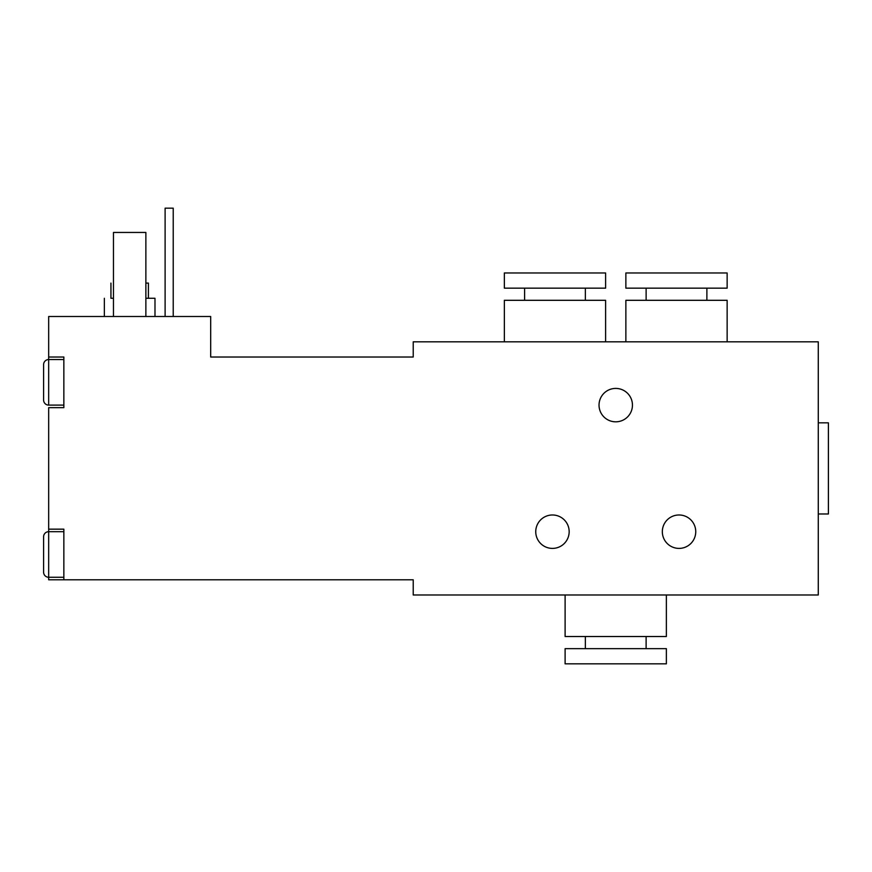 <?xml version="1.0" encoding="UTF-8"?>
<svg xmlns="http://www.w3.org/2000/svg" width="872" height="872" viewBox="0 0 872 872"><rect width="100%" height="100%" fill="white"/><g stroke="black" fill="none" stroke-linecap="round" stroke-linejoin="round"><path stroke-width="1.31" d="M413.219 594.987L818.274 594.987L818.274 341.824L413.219 341.824L413.219 357.019L210.686 357.019L210.686 316.503L48.669 316.503L48.669 357.019L63.852 357.019L63.852 407.649L48.669 407.649L48.669 529.162L63.852 529.162L63.852 579.793L413.219 579.793L413.219 594.987L818.274 594.987L818.274 341.824L413.219 341.824L413.219 357.019L210.686 357.019L210.686 316.503L48.669 316.503L48.669 359.547L48.669 357.019L63.852 357.019L63.852 407.649L48.669 407.649L48.669 529.162L63.852 529.162L63.852 579.793L48.669 579.793L48.669 577.264L63.852 577.264L48.669 577.264L48.669 529.162L48.669 531.691L63.852 531.691L48.669 531.691L48.669 577.264A5.069 5.069 0 0 1 43.6 572.196L43.6 536.76A5.069 5.069 0 0 1 48.669 531.691A5.069 5.069 0 0 0 43.6 536.76L43.6 572.196A5.069 5.069 0 0 0 48.669 577.264L48.669 579.793L413.219 579.793L413.219 594.987M632.451 405.109A16.71 16.71 0 0 0 615.741 388.411A16.71 16.71 0 0 0 599.031 405.109A16.71 16.71 0 0 0 615.741 421.819A16.71 16.71 0 0 0 632.451 405.109A16.71 16.71 0 0 1 615.741 421.819A16.71 16.71 0 0 1 599.031 405.109A16.71 16.71 0 0 1 615.741 388.411A16.71 16.71 0 0 1 632.451 405.109M535.746 531.691A16.71 16.71 0 0 1 552.456 514.981A16.71 16.71 0 0 1 569.165 531.691A16.71 16.71 0 0 1 552.456 548.401A16.71 16.71 0 0 1 535.746 531.691A16.71 16.71 0 0 0 552.456 548.401A16.71 16.71 0 0 0 569.165 531.691A16.71 16.71 0 0 0 552.456 514.981A16.71 16.71 0 0 0 535.746 531.691M662.328 531.691A16.71 16.71 0 0 1 679.037 514.981A16.71 16.71 0 0 1 695.747 531.691A16.71 16.71 0 0 1 679.037 548.401A16.71 16.71 0 0 1 662.328 531.691A16.71 16.71 0 0 0 679.037 548.401A16.71 16.71 0 0 0 695.747 531.691A16.71 16.71 0 0 0 679.037 514.981A16.71 16.71 0 0 0 662.328 531.691M63.852 359.547L48.669 359.547L63.852 359.547M48.669 405.109L63.852 405.109L48.669 405.109L48.669 359.547L48.669 405.109A5.069 5.069 0 0 1 43.6 400.052L43.6 364.605A5.069 5.069 0 0 1 48.669 359.547A5.069 5.069 0 0 0 43.6 364.605L43.6 400.052A5.069 5.069 0 0 0 48.669 405.109M818.274 513.979L828.4 513.979L818.274 513.979M828.4 422.833L818.274 422.833L828.4 422.833L828.4 513.979L828.4 422.833M605.615 341.824L605.615 300.306L605.615 341.824M504.354 300.306L504.354 341.824L504.354 300.306L605.615 300.306L504.354 300.306M524.606 300.306L524.606 288.152M585.363 288.152L585.363 300.306M504.354 288.152L605.615 288.152L504.354 288.152L504.354 272.969L605.615 272.969L605.615 288.152L605.615 272.969L504.354 272.969L504.354 288.152M727.139 341.824L727.139 300.306L727.139 341.824M625.867 300.306L625.867 341.824L625.867 300.306L727.139 300.306L625.867 300.306M646.13 300.306L646.119 288.152M706.887 288.152L706.876 300.306M625.867 288.152L727.139 288.152L625.867 288.152L625.867 272.969L727.139 272.969L727.139 288.152L727.139 272.969L625.867 272.969L625.867 288.152M145.875 298.279L154.987 298.279L154.987 316.503M110.94 283.095L110.94 298.279L113.469 298.279M145.875 283.095L148.404 283.095L148.404 298.279M113.469 283.095C110.123 283.095 110.123 283.095 113.469 283.095M165.113 316.503L165.113 208.157L165.113 316.503M173.223 208.157L173.223 316.503L173.223 208.157L165.113 208.157L173.223 208.157M113.469 316.503L113.469 232.453L113.469 316.503M145.875 232.453L145.875 316.503L145.875 232.453L113.469 232.453L145.875 232.453M565.111 594.987L565.111 636.506L565.111 594.987M666.372 636.506L666.372 594.987L666.372 636.506L565.111 636.506L666.372 636.506M646.119 636.506L646.119 648.659M585.363 648.659L585.363 636.506M666.372 648.659L565.111 648.659L666.372 648.659L666.372 663.843L565.111 663.843L565.111 648.659L565.111 663.843L666.372 663.843L666.372 648.659M104.357 316.503L104.357 298.279"/></g></svg>
